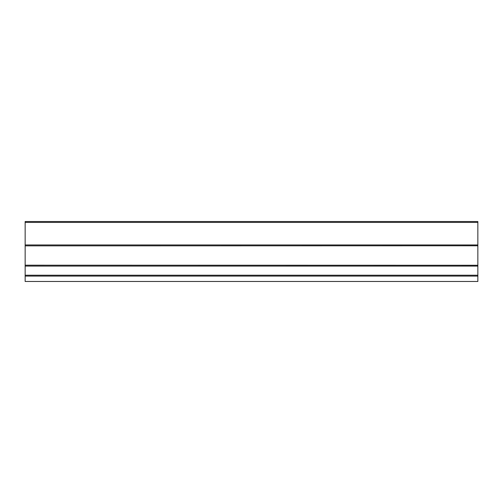 <?xml version="1.0" encoding="UTF-8"?>
<svg xmlns="http://www.w3.org/2000/svg" width="503" height="503" viewBox="0 0 503 503"><rect width="100%" height="100%" fill="white"/><g stroke="black" fill="none" stroke-linecap="round" stroke-linejoin="round"><path stroke-width="0.75" d="M477.85 222.42L25.15 222.42L25.15 221.527L477.85 221.527L477.85 281.473L25.15 281.473L25.15 265.27M25.15 222.42L25.15 245.854L477.85 245.778M477.85 265.27L25.15 265.2L25.15 245.778M477.85 276.103L25.15 276.103M477.85 244.955L25.15 244.955M477.85 266.093L25.15 266.093M477.85 275.21L25.15 275.21"/></g></svg>

